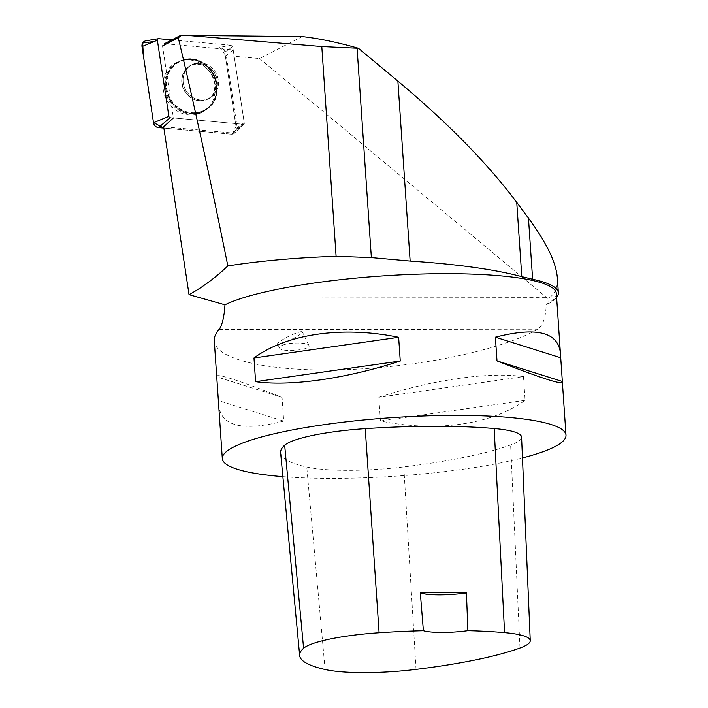 <?xml version="1.0" encoding="UTF-8"?>
<svg xmlns="http://www.w3.org/2000/svg" width="708" height="708" viewBox="0 0 708 708"><rect width="100%" height="100%" fill="white"/><g stroke="black" fill="none" stroke-linecap="round" stroke-linejoin="round"><path stroke-width="0.53" stroke-dasharray="3.54 2.66" d="M187.399 68.304A18.948 17.373 -117.3 0 1 192.107 64.614A18.948 17.373 -117.3 0 1 216.232 73.499A18.948 17.373 -117.3 0 1 209.471 98.297A18.948 17.373 -117.3 0 1 187.071 92.19A18.948 17.373 -117.3 0 1 187.399 68.304M170.186 117.643L242.862 124.227A1.443 1.319 62.7 0 0 244.207 122.688L232.702 46.56A1.443 1.319 62.7 0 0 231.392 45.277L171.911 39.887M231.153 134.175L163.867 128.077L232.029 134.175L235.994 126.44L225.188 54.959L219.79 47.33A5.469 5.018 -117.3 0 1 224.772 52.206L236.286 128.343A5.469 5.018 -117.3 0 1 234.897 132.83A5.469 5.018 -117.3 0 1 231.153 134.175L242.862 124.227M145.91 40.79A5.469 5.018 -117.3 0 1 147.131 40.745L154.494 41.418M169.362 68.021A27.993 25.665 -117.3 0 1 180.151 61.012A27.993 25.665 -117.3 0 1 210.683 73.473A27.993 25.665 -117.3 0 1 208.931 106.899A27.993 25.665 -117.3 0 1 205.462 110.129A27.993 25.665 -117.3 0 1 170.274 105.076A27.993 25.665 -117.3 0 1 169.362 68.021M180.257 35.586L206.948 35.4M302.228 36.577L259.606 58.552L226.312 55.534L233.206 49.932L164.486 43.71L162.521 45.949L173.398 117.944L243.614 124.298L232.79 133.024L163.663 126.767M557.329 277.722C557.948 287.475 554.833 294.448 547.974 298.652L259.606 58.552M233.206 49.932L244.322 123.493L237.26 127.953A5 4.584 -117.3 0 1 232.79 133.024M237.26 127.953L226.312 55.534M556.338 293.466A172.239 29.32 -3.9 0 1 546.151 304.449C545.948 316.98 543.125 325.246 537.708 329.247C502.423 349.752 420.587 367.01 346.239 369.629C271.81 372.346 215.409 360.045 214.285 340.84M547.974 298.652L548.089 303.874L546.151 304.449M548.089 303.874A174.31 29.665 176.1 0 0 556.603 297.466M282.873 476.643A172.239 29.32 176.1 0 0 522.469 457.934M216.692 376.098C217.745 373.585 239.534 380.692 282.067 397.392L283.687 421.101C243.003 431.517 221.339 426.366 218.701 405.631M523.477 376.612L525.088 400.321C492.078 424.579 436.438 432.535 380.435 420.995L378.815 397.285C432.836 379.638 488.476 371.691 523.477 376.612L378.815 397.285M280.625 452.731A192.912 32.834 176.1 0 0 306.759 467.041A82.677 14.072 176.1 0 0 403.79 466.917A192.912 32.834 176.1 0 0 510.627 444.969A82.677 14.072 176.1 0 0 521.575 437.119M283.687 421.101L218.781 400.666M282.067 397.392L217.161 376.957M525.088 400.321L380.435 420.995M283.191 344.955C290.935 342.123 308.033 342.468 308.936 345.477C311.883 350.009 281.076 352.717 279.554 348.062C279.12 346.991 280.333 345.955 283.191 344.955M244.322 123.493A1.655 1.522 -117.3 0 1 243.614 124.298M202.054 100.085A18.948 17.373 -117.3 0 1 183.814 85.553A18.948 17.373 -117.3 0 1 192.098 64.623A18.948 17.373 -117.3 0 1 216.223 73.499A18.948 17.373 -117.3 0 1 209.462 98.306A18.948 17.373 -117.3 0 1 202.054 100.085M188.655 59.445A27.78 25.47 62.7 0 0 181.584 60.507A27.78 25.47 62.7 0 0 167.876 98.421A27.78 25.47 62.7 0 0 206.709 109.253A27.78 25.47 62.7 0 0 214.701 78.632A27.78 25.47 62.7 0 0 188.655 59.445M301.334 331.68A13.779 1.956 -25.9 0 0 286.997 337.238A13.779 1.956 -25.9 0 0 277.563 343.973A13.779 1.956 -25.9 0 0 282.368 343.265A13.779 1.956 -25.9 0 0 295.82 337.079A13.779 1.956 -25.9 0 0 302.343 331.919A13.779 1.956 -25.9 0 0 301.334 331.68M231.392 45.277L219.807 47.33M147.131 40.745L158.716 38.692M244.207 122.688L236.286 128.343M224.772 52.206L232.702 46.56M210.612 105.625A27.603 25.311 62.7 0 0 212.347 72.65A27.603 25.311 62.7 0 0 182.23 60.366A27.603 25.311 62.7 0 0 168.601 98.049A27.603 25.311 62.7 0 0 207.196 108.811A27.603 25.311 62.7 0 0 210.612 105.625M210.692 105.067A27.125 24.869 -117.3 0 1 167.566 93.164A27.125 24.869 -117.3 0 1 196.311 60.472A27.125 24.869 -117.3 0 1 210.692 105.067M212.825 95.315A18.948 17.373 62.7 0 0 213.152 71.428A18.948 17.373 62.7 0 0 190.753 65.322A18.948 17.373 62.7 0 0 186.036 69.003A18.948 17.373 62.7 0 0 185.708 92.89A18.948 17.373 62.7 0 0 208.108 98.996A18.948 17.373 62.7 0 0 212.825 95.315M201.311 298.033L546.78 297.652M218.94 329.601L537.708 329.247M325.096 669.503L306.759 467.041M416.03 669.387L403.79 466.917M519.991 648.024L510.627 444.969M189.54 59.162A27.603 25.311 -117.3 0 1 215.436 78.234A27.603 25.311 -117.3 0 1 207.488 108.66A27.603 25.311 -117.3 0 1 193.249 113.439A27.603 25.311 -117.3 0 1 166.159 90.102A27.603 25.311 -117.3 0 1 182.522 60.215A27.603 25.311 -117.3 0 1 189.54 59.162M200.992 100.633A18.948 17.373 -117.3 0 1 182.761 86.093A18.948 17.373 -117.3 0 1 191.045 65.163A18.948 17.373 -117.3 0 1 215.161 74.048A18.948 17.373 -117.3 0 1 208.409 98.846A18.948 17.373 -117.3 0 1 200.992 100.633M193.638 112.749A27.125 24.869 62.7 0 0 212.807 72.729A27.125 24.869 62.7 0 0 169.008 72.774A27.125 24.869 62.7 0 0 193.638 112.749M243.844 123.873L234.897 132.83M205.462 110.129L210.657 105.581C228.649 87.482 205.966 51.374 182.23 60.366L180.151 61.012M209.471 98.297L208.108 98.996L211.303 96.492C213.639 94.199 214.834 90.261 214.869 84.677C214.418 78.712 212.011 73.57 207.621 69.242C203.329 64.525 197.7 63.216 190.753 65.322L191.045 65.163C199.665 63.154 201.497 63.065 210.32 71.747C219.515 86.854 214.143 95.244 208.409 98.846L209.462 98.306M206.709 109.253L207.488 108.66C230.711 93.102 208.665 50.33 182.522 60.215L181.584 60.507M243.924 124.086L235.932 131.803M308.936 345.477L302.343 331.919M279.554 348.062L277.563 343.973"/><path stroke-width="1.06" d="M171.911 39.887L158.716 38.692A1.443 1.319 62.7 0 0 157.371 40.223L168.876 116.36A1.443 1.319 62.7 0 0 170.186 117.643L158.486 127.59A5.469 5.018 -117.3 0 1 153.512 122.714L142.007 46.578A5.469 5.018 -117.3 0 1 145.91 40.79L158.397 38.701M154.494 41.418L142.644 43.055L143.45 56.118L153.486 122.519L163.867 128.077L158.486 127.59M358.443 48.286L321.795 46.551L187.505 35.418L302.228 36.577C318.919 38.453 337.663 42.356 358.443 48.286L397.878 81.119C447.89 122.997 487.511 163.415 516.743 202.373L521.805 276.642L532.62 279.253A174.31 29.665 176.1 0 1 558.355 292.776A174.31 29.665 176.1 0 1 556.603 297.466M164.486 43.71L180.257 35.586L181.089 35.497L178.292 37.816C192.682 97.89 209.196 173.929 227.843 265.916C215.365 277.775 202.426 287.351 189.045 294.652L163.663 126.767L173.398 117.944M162.521 45.949L178.292 37.816M558.355 292.776L557.329 277.722C556.099 262.447 546.47 242.596 528.46 218.161L516.743 202.373M357.089 48.286L371.364 257.588L336.096 256.287C296.369 257.668 260.287 260.88 227.843 265.916M187.505 35.418L181.089 35.497M371.364 257.588L410.144 261.066C457.545 264.226 494.768 269.421 521.805 276.642M522.469 457.934A172.239 29.32 176.1 0 0 555.815 446.155A172.239 29.32 176.1 0 0 565.993 435.172A172.239 29.32 176.1 0 0 424.251 415.959A172.239 29.32 176.1 0 0 233.543 447.067A172.239 29.32 176.1 0 0 222.312 458.598L214.285 340.84C214.055 337.212 215.604 333.468 218.94 329.601C222.126 325.645 224.144 317.379 224.976 304.803L189.045 294.652M224.976 304.803A172.239 29.32 -3.9 0 1 416.065 274.208A172.239 29.32 -3.9 0 1 556.338 293.466L560.373 352.664C557.727 331.937 536.071 326.777 495.388 337.194L497.007 360.903C539.54 377.612 561.329 384.709 562.382 382.205L560.373 352.664M222.312 458.598A172.239 29.32 176.1 0 0 282.873 476.643M253.977 357.974L255.597 381.683C290.599 386.612 346.239 378.656 400.259 361.009L398.639 337.309C342.637 325.769 286.997 333.716 253.977 357.974L398.639 337.309M530.248 640.669L521.575 437.119A82.677 14.072 176.1 0 0 494.175 428.535A192.912 32.834 176.1 0 0 365.24 428.659A82.677 14.072 176.1 0 0 284.669 445.217A192.912 32.834 176.1 0 0 280.625 452.731L299.661 655.573A187.717 31.949 176.1 0 0 325.096 669.503A77.482 13.187 176.1 0 0 416.03 669.387A187.717 31.949 176.1 0 0 519.991 648.024A77.482 13.187 176.1 0 0 530.248 640.669A77.482 13.187 176.1 0 0 504.565 632.625A187.717 31.949 176.1 0 0 467.882 630.66L466.43 592.906A188.673 32.117 -3.9 0 0 420.331 592.959A34.444 5.868 176.1 0 0 466.43 592.906M420.331 592.959L423.384 630.704A187.717 31.949 176.1 0 0 379.099 632.748A77.482 13.187 176.1 0 0 303.59 648.263A187.717 31.949 176.1 0 0 299.661 655.573M423.384 630.704A34.444 5.868 176.1 0 0 467.882 630.66M255.597 381.683L400.259 361.009M497.007 360.903L561.913 381.338M495.388 337.194L560.293 357.637M157.371 40.223L142.007 46.578M153.512 122.714L168.876 116.36M321.795 46.551L336.096 256.287M397.878 81.119L410.144 261.066M303.59 648.263L284.669 445.217M504.565 632.625L494.175 428.535M379.099 632.748L365.24 428.659M528.46 218.161L532.62 279.253M562.382 382.205L565.993 435.172"/></g></svg>
